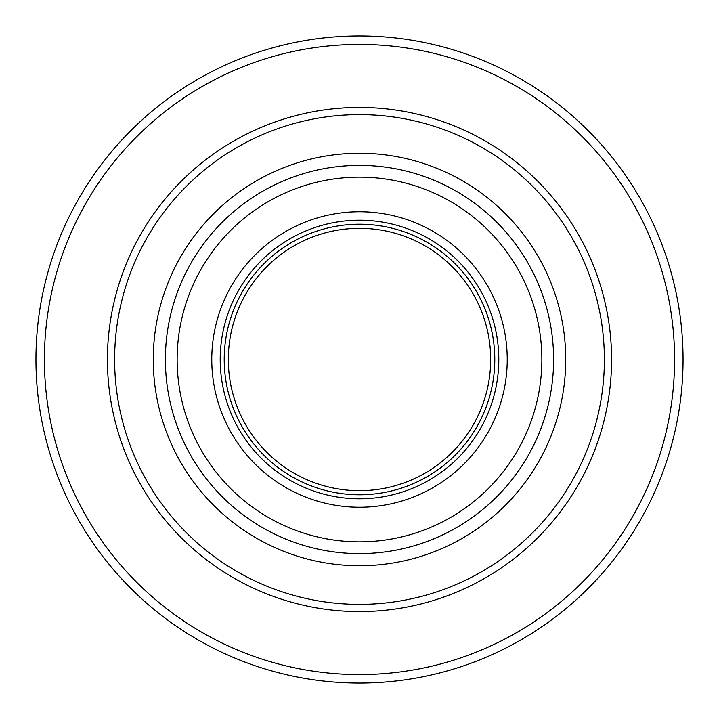 <?xml version="1.0" encoding="UTF-8"?>
<svg xmlns="http://www.w3.org/2000/svg" width="719" height="719" viewBox="0 0 719 719"><rect width="100%" height="100%" fill="white"/><g stroke="black" fill="none" stroke-linecap="round" stroke-linejoin="round"><path stroke-width="1.08" d="M359.5 153.264A206.236 206.236 0 0 0 153.264 359.5A206.236 206.236 0 0 0 359.5 565.736A206.236 206.236 0 0 0 565.736 359.5A206.236 206.236 0 0 0 359.5 153.264A206.236 206.236 0 0 0 153.264 359.5A206.236 206.236 0 0 0 359.5 565.736A206.236 206.236 0 0 0 565.736 359.5A206.236 206.236 0 0 0 359.5 153.264M359.5 177.144A182.356 182.356 0 0 1 541.856 359.5A182.356 182.356 0 0 1 359.5 541.856A182.356 182.356 0 0 1 177.144 359.5A182.356 182.356 0 0 1 359.5 177.144M359.5 211.772A147.728 147.728 0 0 0 211.772 359.5A147.728 147.728 0 0 0 359.5 507.228A147.728 147.728 0 0 0 507.228 359.5A147.728 147.728 0 0 0 359.5 211.772M359.5 220.203A139.297 139.297 0 0 1 498.797 359.5A139.297 139.297 0 0 1 359.5 498.797A139.297 139.297 0 0 1 220.203 359.5A139.297 139.297 0 0 1 359.5 220.203M359.5 228.318A131.182 131.182 0 0 0 228.318 359.5A131.182 131.182 0 0 0 359.5 490.682A131.182 131.182 0 0 0 490.682 359.5A131.182 131.182 0 0 0 359.5 228.318A131.173 131.173 0 0 1 490.673 359.5A131.173 131.173 0 0 1 359.5 490.673A131.173 131.173 0 0 1 228.327 359.5A131.173 131.173 0 0 1 359.5 228.327M359.5 107.428A252.072 252.072 0 0 0 107.428 359.5A252.072 252.072 0 0 0 359.5 611.572A252.072 252.072 0 0 0 611.572 359.5A252.072 252.072 0 0 0 359.5 107.428M359.5 35.95A323.55 323.55 0 0 0 35.95 359.5A323.55 323.55 0 0 0 359.5 683.05A323.55 323.55 0 0 0 683.05 359.5A323.55 323.55 0 0 0 359.5 35.95A323.55 323.55 0 0 1 683.05 359.5A323.55 323.55 0 0 1 359.5 683.05A323.55 323.55 0 0 0 683.05 359.5A323.55 323.55 0 0 0 359.5 35.95M359.5 165.388A194.112 194.112 0 0 0 165.388 359.5A194.112 194.112 0 0 0 359.5 553.612A194.112 194.112 0 0 0 553.612 359.5A194.112 194.112 0 0 0 359.5 165.388M359.5 224.211A135.289 135.289 0 0 0 224.211 359.5A135.289 135.289 0 0 0 359.5 494.789A135.289 135.289 0 0 0 494.789 359.5A135.289 135.289 0 0 0 359.5 224.211M359.5 114.618A244.882 244.882 0 0 0 114.618 359.5A244.882 244.882 0 0 0 359.5 604.382A244.882 244.882 0 0 0 604.382 359.5A244.882 244.882 0 0 0 359.5 114.618M359.5 44.416A315.084 315.084 0 0 1 674.584 359.5A315.084 315.084 0 0 1 359.5 674.584A315.084 315.084 0 0 1 44.416 359.5A315.084 315.084 0 0 1 359.5 44.416"/></g></svg>
